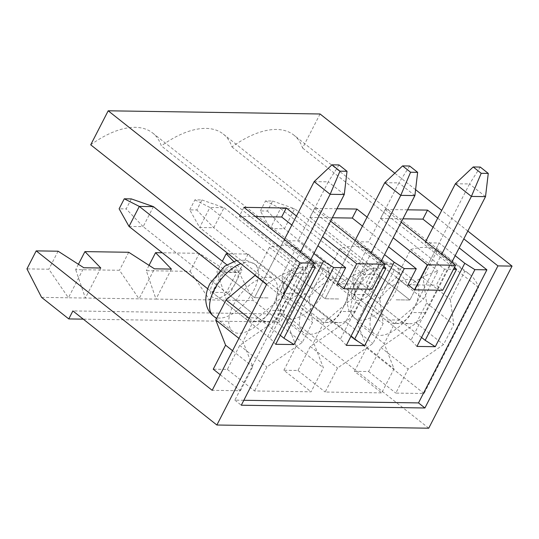 <?xml version="1.0" encoding="UTF-8"?>
<svg xmlns="http://www.w3.org/2000/svg" width="539" height="539" viewBox="0 0 539 539"><rect width="100%" height="100%" fill="white"/><g stroke="black" fill="none" stroke-linecap="round" stroke-linejoin="round"><path stroke-width="0.4" stroke-dasharray="2.69 2.02" d="M78.424 264.278L75.682 269.621L119.469 270.282L139.035 298.842L85.364 298.033L75.682 269.621M128.72 252.272L119.469 270.282M100.793 268.018L85.364 298.033L68.413 297.777L83.841 267.762M233.576 261.388L242.038 270.14L226.609 300.162L253.445 300.567L280.644 322.113L83.269 319.149M41.577 297.373L68.413 297.777L48.84 269.217L26.95 268.887M171.415 269.082L155.987 299.098L139.035 298.842L154.464 268.826M242.038 270.14L225.086 269.891L199.342 253.33L190.092 271.346L146.305 270.686L155.987 299.098L226.609 300.162L216.927 271.75L222.331 261.226M233.441 304.973A33.169 16.83 -51.6 0 1 273.812 279.276A33.169 16.83 -51.6 0 1 272.99 305.566A33.169 16.83 -51.6 0 1 232.619 331.263A33.169 16.83 -51.6 0 1 233.441 304.973M58.097 251.208L48.84 269.217M320.065 113.985L302.581 148.003A92.917 47.162 -51.6 0 0 293.896 135.127L469.88 274.573A92.917 47.162 -51.6 0 1 478.565 287.449L424.058 393.517L395.808 393.093L408.151 369.074L443.523 344.569L453.804 324.559L450.328 299.468L464.733 271.447A92.917 47.162 -51.6 0 1 469.88 274.573M90.714 144.816A92.917 47.162 -51.6 0 1 152.652 132.998A92.917 47.162 -51.6 0 1 161.336 145.88A92.917 47.162 -51.6 0 1 223.274 134.063A92.917 47.162 -51.6 0 1 231.959 146.938A92.917 47.162 -51.6 0 1 293.896 135.127M243.823 400.282L234.883 400.147L303.275 267.068L312.216 267.203M407.572 209.819L385.156 209.482L380.527 218.484L444.527 269.19L453.461 269.325M444.527 269.19L436.294 285.205L442.694 290.272M408.05 284.781L436.294 285.205M336.949 208.755L314.533 208.418L309.905 217.419L373.904 268.132L382.838 268.267M373.904 268.132L365.671 284.141L372.072 289.207M337.427 283.716L365.671 284.141M190.092 271.346L209.658 299.906L225.086 269.891M149.047 265.343L146.305 270.686M199.342 253.33L162.273 252.778M266.697 284.262A92.917 47.162 -51.6 0 1 296.645 268.921L269.446 247.367A92.917 47.162 -51.6 0 1 296.288 247.772L323.481 269.325A92.917 47.162 -51.6 0 1 328.635 272.451A92.917 47.162 -51.6 0 1 337.32 285.326L161.336 145.88M296.457 216.045L322.565 236.742M314.533 208.418L330.589 221.138M367.079 217.109L393.187 237.8M385.156 209.482L401.211 222.196M437.702 218.174L463.816 238.865M467.825 231.063L441.71 210.372M415.589 189.674L394.817 173.214M424.058 393.517L248.075 254.064L228.213 253.768M248.075 254.064L238.817 272.08L216.927 271.75M354.487 371.324L366.83 347.311L357 322.127L367.281 302.116L396.3 277.511L410.698 249.496A92.917 47.162 -51.6 0 1 437.533 249.901L423.135 277.915L426.605 303.006L416.324 323.016L380.952 347.527L368.609 371.539L354.487 371.324L381.686 392.877L394.029 368.865L384.199 343.673L394.481 323.663L423.492 299.064L437.89 271.043A92.917 47.162 -51.6 0 0 407.942 286.391L231.959 146.938M366.83 347.311L394.029 368.865M238.817 272.08L253.445 300.567M337.32 285.326A92.917 47.162 -51.6 0 1 367.268 269.985L340.075 248.432A92.917 47.162 -51.6 0 1 366.911 248.836L394.103 270.389A92.917 47.162 -51.6 0 1 399.258 273.509A92.917 47.162 -51.6 0 1 407.942 286.391M394.103 270.389L379.705 298.404L383.182 323.494L372.894 343.505L337.529 368.016L325.185 392.028L381.686 392.877M355.046 240.515L325.118 298.754L339.24 298.97L325.118 298.754L293.122 273.401L307.243 273.61L296.962 293.627L282.834 293.411L293.122 273.401M189.748 209.866L194.889 199.861L201.95 199.962L196.809 209.967L189.748 209.866L199.646 227.492L213.767 227.701L224.056 207.69L209.927 207.481L325.118 298.754L354.426 241.721L368.555 241.93L384.55 254.61M346.308 345.358L340.432 339.051L380.029 262.001L354.426 241.721M340.432 339.051L282.834 293.411M220.208 374.72L240.441 390.755L212.191 390.324M296.288 247.772L281.89 275.786L285.36 300.883L275.079 320.894L239.707 345.398L227.364 369.41L213.242 369.202M227.364 369.41L254.563 390.964L311.064 391.813L323.4 367.8L313.577 342.615L323.858 322.598L352.87 298L367.268 269.985M366.911 248.836L352.513 276.851L355.983 301.941L345.701 321.958L310.329 346.462L297.986 370.475L283.864 370.266L311.064 391.813M297.986 370.475L325.185 392.028M368.609 371.539L395.808 393.093M313.287 265.107L309.406 260.943L283.804 240.657L297.932 240.872L313.927 253.546M291.828 225.053L317.936 245.744M243.911 207.353L239.282 216.361L255.587 216.604M239.282 216.361L303.275 267.068M240.441 390.755L252.778 366.736L242.948 341.551L253.236 321.54L282.247 296.935L296.645 268.921M310.329 346.462L337.529 368.016M345.701 321.958L372.894 343.505M355.983 301.941L383.182 323.494M352.513 276.851L379.705 298.404M410.698 249.496L437.89 271.043M437.533 249.901L464.733 271.447M478.565 287.449L302.581 148.003M396.3 277.511L423.492 299.064M367.281 302.116L394.481 323.663M357 322.127L384.199 343.673M414.235 307.695A33.169 16.83 -51.6 0 1 373.864 333.392A33.169 16.83 -51.6 0 1 374.686 307.095A33.169 16.83 -51.6 0 1 415.057 281.398A33.169 16.83 -51.6 0 1 414.235 307.695M428.741 428.202L284.76 314.109L280.644 322.113M283.864 370.266L296.207 346.247L323.4 367.8M284.76 314.109L72.886 310.922M454.539 267.236L450.651 263.066L425.049 242.786L439.177 242.995L455.172 255.675M416.937 346.422L411.055 340.116L450.651 263.066M455.394 183.745L469.516 183.961L409.862 300.028L395.741 299.819L409.862 300.028L439.177 242.995M425.669 241.58L425.049 242.786M380.527 218.484L402.943 218.821M433.073 227.182L459.188 247.873M260.371 210.924L265.511 200.919L272.572 201.027L267.432 211.032L260.371 210.924L270.268 228.556L284.39 228.765L294.678 208.755L409.862 300.028L377.866 274.674L367.585 294.685L353.456 294.476L363.744 274.466L377.866 274.674M421.545 337.448L367.585 294.685M234.883 400.147L241.283 405.22M284.424 239.457L254.496 297.69L268.617 297.905L254.496 297.69L222.499 272.336L236.621 272.552L226.34 292.562L212.211 292.347L222.499 272.336M219.865 270.255L254.496 297.69L283.804 240.657M275.685 344.293L269.81 337.987L309.406 260.943M269.81 337.987L212.211 292.347M411.055 340.116L353.456 294.476M272.572 201.027L294.678 208.755L280.549 208.539L363.744 274.466M380.952 347.527L408.151 369.074M416.324 323.016L443.523 344.569M426.605 303.006L453.804 324.559M423.135 277.915L450.328 299.468M323.481 269.325L309.083 297.339L312.559 322.43L302.271 342.44L266.906 366.951L254.563 390.964M296.207 346.247L286.377 321.062L313.577 342.615M286.377 321.062L296.659 301.052L323.858 322.598M296.659 301.052L325.671 276.446L352.87 298M325.671 276.446L340.075 248.432M343.612 306.63A33.169 16.83 -51.6 0 1 303.241 332.327A33.169 16.83 -51.6 0 1 304.063 306.031A33.169 16.83 -51.6 0 1 344.434 280.334A33.169 16.83 -51.6 0 1 343.612 306.63M350.923 336.383L296.962 293.627M362.451 226.117L388.565 246.808M309.905 217.419L332.32 217.756M384.772 182.687L398.894 182.896L368.555 241.93M383.909 266.172L380.029 262.001M232.552 350.707L252.778 366.736M238.905 338.344L242.948 341.551M249.186 318.333L253.236 321.54M266.569 284.511L282.247 296.935M255.176 275.133L269.446 247.367M281.89 275.786L309.083 297.339M285.36 300.883L312.559 322.43M275.079 320.894L302.271 342.44M239.707 345.398L266.906 366.951M280.3 335.319L226.34 292.562M314.143 181.623L328.271 181.838L297.932 240.872M201.95 199.962L224.056 207.69L307.243 273.61M226.791 264.757L236.621 272.552M265.511 200.919L280.549 208.539L270.268 228.556L385.452 319.829A23.689 19.02 -89.1 0 0 395.383 323.508L409.505 323.717A23.689 19.02 -89.1 0 1 399.581 320.045L284.39 228.765L267.432 211.032M395.383 323.508A23.689 19.02 -89.1 0 0 411.742 312.492L441.67 254.26M409.505 323.717A23.689 19.02 -89.1 0 0 425.864 312.708L451.783 262.271M480.269 167.063L469.516 183.961L485.518 196.641M194.889 199.861L209.927 207.481L199.646 227.492L314.83 318.765A23.689 19.02 -89.1 0 0 324.761 322.443L338.883 322.652A23.689 19.02 -89.1 0 1 328.958 318.98L213.767 227.701L196.809 209.967M324.761 322.443A23.689 19.02 -89.1 0 0 341.113 311.434L371.048 253.195M338.883 322.652A23.689 19.02 -89.1 0 0 355.241 311.643L381.161 261.213M409.647 166.005L398.894 182.896L414.895 195.576M131.327 198.904L126.187 208.91L119.126 208.802M129.023 226.427L143.145 226.643L126.187 208.91M207.737 288.803L244.207 317.707A23.689 19.02 -89.1 0 0 254.138 321.379A23.689 19.02 -89.1 0 0 270.49 310.37L300.425 252.131M153.433 206.632L143.145 226.643L258.336 317.916A23.689 19.02 -89.1 0 0 268.26 321.594A23.689 19.02 -89.1 0 0 284.619 310.579L310.538 260.148M339.024 164.941L328.271 181.838L344.266 194.512M213.121 282.281A18.953 9.621 128.4 0 0 222.944 296.403A18.953 9.621 128.4 0 0 237.194 268.671A18.953 9.621 128.4 0 0 213.121 282.281M213.417 316.049A33.169 16.83 128.4 0 0 247.212 300.513A33.169 16.83 128.4 0 0 254.617 264.063A33.169 16.83 128.4 0 0 240.697 263.659M354.366 284.403A18.953 9.621 128.4 0 0 364.189 298.525A18.953 9.621 128.4 0 0 378.439 270.794A18.953 9.621 128.4 0 0 354.366 284.403M355.491 291.882A33.169 16.83 128.4 0 0 354.662 318.178A33.169 16.83 128.4 0 0 388.457 302.635A33.169 16.83 128.4 0 0 395.862 266.185A33.169 16.83 128.4 0 0 355.491 291.882M284.868 290.824A33.169 16.83 128.4 0 0 284.04 317.114A33.169 16.83 128.4 0 0 317.835 301.57A33.169 16.83 128.4 0 0 325.239 265.127A33.169 16.83 128.4 0 0 284.868 290.824M283.743 283.346A18.953 9.621 128.4 0 0 293.566 297.461A18.953 9.621 128.4 0 0 307.816 269.736A18.953 9.621 128.4 0 0 283.743 283.346M399.581 320.045L385.452 319.829M425.864 312.708L411.742 312.492M328.958 318.98L314.83 318.765M355.241 311.643L341.113 311.434M258.336 317.916L244.207 317.707M284.619 310.579L270.49 310.37M236.675 260.472L246.168 260.216L254.617 264.063L273.812 279.276M232.619 331.263L216.516 318.509M152.652 132.998L328.635 272.451M223.274 134.063L399.258 273.509M373.864 333.392L354.662 318.178L348.996 310.848L347.129 303.241C346.84 297.333 348.234 291.424 351.32 285.515C354.938 278.596 359.83 272.855 365.981 268.287C370.273 265.127 374.787 263.126 379.53 262.277C385.722 261.3 391.159 262.608 395.862 266.185L415.057 281.398M344.434 280.334L325.239 265.127C320.537 261.543 315.093 260.243 308.908 261.213C304.164 262.069 299.65 264.07 295.359 267.223C289.207 271.791 284.316 277.531 280.698 284.451C277.612 290.366 276.217 296.275 276.507 302.177C276.985 308.396 279.498 313.375 284.04 317.114L303.241 332.327M254.138 321.379L268.26 321.594"/><path stroke-width="0.81" d="M162.273 252.778L155.562 252.676L171.415 269.082L154.464 268.826L128.72 252.272L84.933 251.612L78.424 264.278M84.933 251.612L100.793 268.018L83.841 267.762L58.097 251.208L36.207 250.878L26.95 268.887L41.577 297.373L68.776 318.926L83.269 319.149M394.817 173.214L320.065 113.985L108.198 110.798L90.714 144.816L266.697 284.262L212.191 390.324L36.207 250.878M280.3 335.319L283.932 338.202L294.051 344.569L333.648 267.526L345.654 267.708L337.427 283.716L343.821 288.783L356.677 263.773L322.565 236.742M294.051 344.569L275.685 344.293L315.281 267.25L313.287 265.107M312.216 267.203L315.281 267.25M453.461 269.325L456.533 269.372L416.937 346.422L435.296 346.698L474.893 269.648L486.899 269.83L418.507 402.909L243.823 400.282M393.187 237.8L427.306 264.831L414.444 289.847L408.05 284.781L416.276 268.766L404.27 268.59L364.674 345.634L346.308 345.358L385.904 268.307L383.909 266.172M382.838 268.267L385.904 268.307M155.562 252.676L149.047 265.343M255.587 216.604L281.661 216.995L286.283 207.993L243.911 207.353L314.304 263.133L300.183 262.917L108.198 110.798M286.283 207.993L296.457 216.045M330.589 221.138L384.927 264.198L356.677 263.773M332.32 217.756L352.284 218.059L356.912 209.051L336.949 208.755M356.912 209.051L367.079 217.109M401.211 222.196L455.549 265.255L427.306 264.831M402.943 218.821L422.906 219.124L427.535 210.116L407.572 209.819M427.535 210.116L437.702 218.174M463.816 238.865L497.928 265.895L424.907 407.983L241.283 405.22L314.304 263.133M68.776 318.926L72.886 310.922L216.873 425.015L428.741 428.202L512.05 266.111L497.928 265.895M512.05 266.111L467.825 231.063M441.71 210.372L415.589 189.674M228.213 253.768L226.185 253.734L222.331 261.226M232.552 350.707L225.585 345.189L213.242 369.202L220.208 374.72M226.185 253.734L233.576 261.388M216.873 425.015L300.183 262.917M313.927 253.546L323.528 261.152L333.648 267.526M281.661 216.995L291.828 225.053M317.936 245.744L345.654 267.708M343.821 288.783L372.072 289.207L384.927 264.198M435.296 346.698L425.177 340.325L464.773 263.281L474.893 269.648M456.533 269.372L454.539 267.236M455.549 265.255L442.694 290.272L414.444 289.847M455.172 255.675L464.773 263.281M422.906 219.124L433.073 227.182M459.188 247.873L486.899 269.83M425.177 340.325L421.545 337.448M418.507 402.909L424.907 407.983M364.674 345.634L354.554 339.26L350.923 336.383M352.284 218.059L362.451 226.117M388.565 246.808L416.276 268.766M354.554 339.26L394.15 262.217L404.27 268.59M225.585 345.189L215.755 319.998L238.905 338.344M215.755 319.998L226.036 299.987L249.186 318.333M226.036 299.987L255.048 275.382L266.569 284.511M283.932 338.202L323.528 261.152M384.55 254.61L394.15 262.217M451.783 262.271L485.518 196.641L471.389 196.425L455.394 183.745L425.669 241.58M441.67 254.26L471.389 196.425L481.206 173.295L488.267 173.403L485.518 196.641M488.267 173.403L480.269 167.063L473.208 166.962L481.206 173.295M455.394 183.745L473.208 166.962M381.161 261.213L414.895 195.576L400.767 195.361L384.772 182.687L355.046 240.515M371.048 253.195L400.767 195.361L410.583 172.237L417.644 172.339L414.895 195.576M417.644 172.339L409.647 166.005L402.586 165.897L410.583 172.237M384.772 182.687L402.586 165.897M219.865 270.255L139.305 206.417L129.023 226.427L119.126 208.802L124.266 198.797L131.327 198.904L153.433 206.632L139.305 206.417L124.266 198.797M129.023 226.427L207.737 288.803M310.538 260.148L344.266 194.512L330.144 194.303L314.143 181.623L284.424 239.457M226.791 264.757L153.433 206.632M300.425 252.131L330.144 194.303L339.961 171.173L347.022 171.281L344.266 194.512M347.022 171.281L339.024 164.941L331.963 164.833L339.961 171.173M314.143 181.623L331.963 164.833M240.697 263.659A33.169 16.83 128.4 0 0 214.239 289.76A33.169 16.83 128.4 0 0 213.417 316.049C208.876 312.31 206.363 307.331 205.885 301.112C205.595 295.21 206.989 289.302 210.075 283.386L224.736 266.158L236.675 260.472M216.516 318.509L213.417 316.049"/></g></svg>
